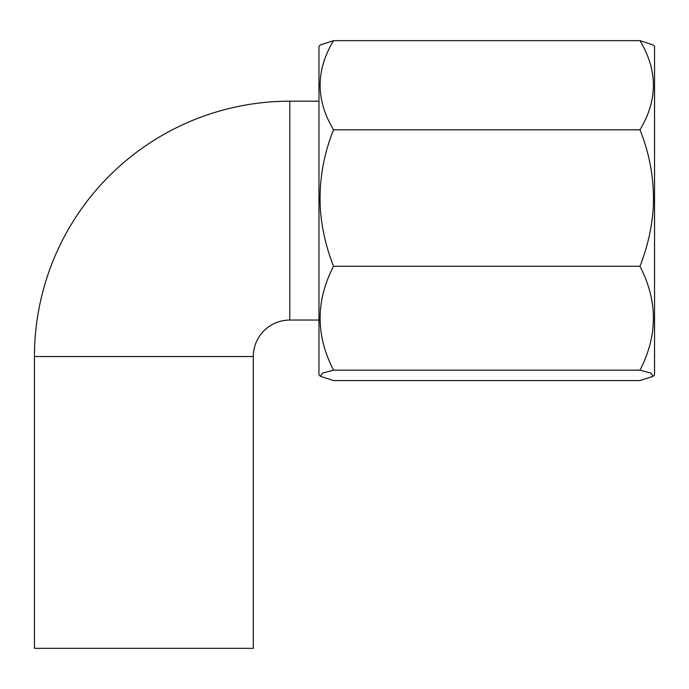 <?xml version="1.0" encoding="UTF-8"?>
<svg xmlns="http://www.w3.org/2000/svg" width="689" height="689" viewBox="0 0 689 689"><rect width="100%" height="100%" fill="white"/><g stroke="black" fill="none" stroke-linecap="round" stroke-linejoin="round"><path stroke-width="1.03" d="M34.45 356.523L34.45 648.34L253.311 648.34L253.311 356.523L34.45 356.523A255.335 255.335 0 0 1 289.785 101.188L318.964 101.188M253.311 356.523A36.474 36.474 0 0 1 289.785 320.049L289.785 101.188M320.428 376.323L318.964 374.868L318.964 46.37L320.428 44.914L333.554 40.66L639.96 40.66C657.874 70.424 657.874 100.138 639.96 129.808C650.425 155.705 654.8 182.645 653.094 210.619C651.449 229.704 647.074 248.255 639.96 266.29C657.874 300.964 657.874 335.595 639.96 370.157L651.096 373.18L653.086 376.323L639.96 380.578L333.554 380.578L320.428 376.323L322.435 373.18L333.554 370.157C315.64 335.483 315.64 300.852 333.554 266.29C326.448 248.29 322.073 229.73 320.428 210.619C318.714 182.619 323.098 155.68 333.554 129.808C315.64 100.043 315.64 70.33 333.554 40.66M639.96 40.66L653.086 44.914L654.55 46.37L654.55 374.868L653.094 376.332M333.554 370.157L639.96 370.157M333.554 266.29L639.96 266.29M333.554 129.808L639.96 129.808M289.785 320.049L318.964 320.049"/></g></svg>
